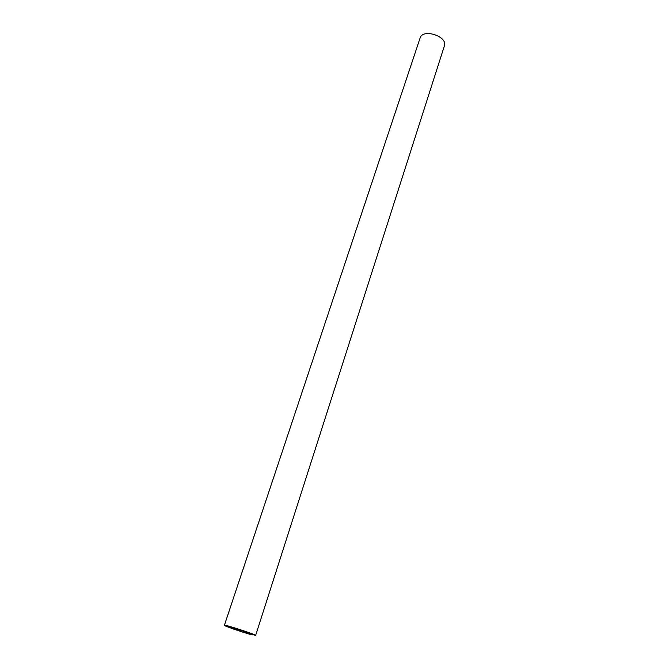 <?xml version="1.0" encoding="UTF-8"?>
<svg xmlns="http://www.w3.org/2000/svg" width="669" height="669" viewBox="0 0 669 669"><rect width="100%" height="100%" fill="white"/><g stroke="black" fill="none" stroke-linecap="round" stroke-linejoin="round"><path stroke-width="1" d="M241.793 631.101L233.69 628.45L241.768 631.101M231.65 627.823L235.413 628.333L226.089 625.758L231.65 627.823L231.859 627.204M234.183 628.392L234.326 627.957M241.593 631.344L228.263 626.945L241.593 631.344M238.365 629.454L251.887 633.919L238.457 629.178M242.521 630.951L242.663 630.533M248.784 633.727L251.176 634.613C242.195 632.222 223.622 625.766 224.391 625.298C223.856 624.06 256.779 634.822 255.608 635.5L247.931 632.882L243.248 631.879L246.435 633.125L248.784 633.727L248.96 633.183M224.391 625.298L420.073 38.058C422.674 28.098 448.163 36.427 444.367 45.994L255.608 635.5M251.569 634.705L251.77 634.078M232.093 627.94L232.302 627.296M229.4 627.129L229.601 626.519M228.798 626.937L228.999 626.351M246.593 632.356L246.727 631.937M247.471 633.443L247.672 632.824M246.435 633.125L246.61 632.598"/></g></svg>
